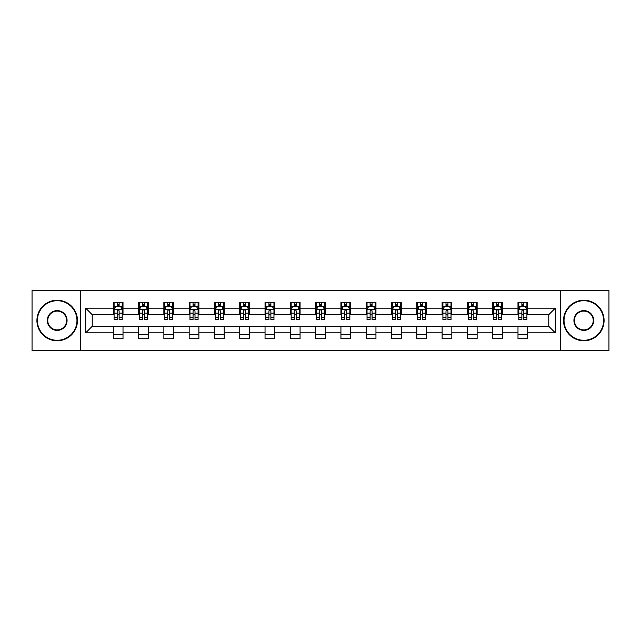<?xml version="1.0" encoding="UTF-8"?>
<svg xmlns="http://www.w3.org/2000/svg" width="641" height="641" viewBox="0 0 641 641"><rect width="100%" height="100%" fill="white"/><g stroke="black" fill="none" stroke-linecap="round" stroke-linejoin="round"><path stroke-width="0.96" d="M560.635 350.499L608.95 350.499L608.95 290.501L560.635 290.501L560.635 350.499L80.365 350.499L80.365 290.501L32.05 290.501L32.05 350.499L80.365 350.499M560.635 290.501L80.365 290.501M527.719 308.177L527.719 302.256L517.992 302.256L517.992 308.177L502.424 308.177L502.424 302.256L492.697 302.256L492.697 308.177L477.128 308.177L477.128 302.256L467.401 302.256L467.401 308.177L451.833 308.177L451.833 302.256L442.106 302.256L442.106 308.177L426.537 308.177L426.537 302.256L416.81 302.256L416.81 308.177L401.25 308.177L401.25 302.256L391.515 302.256L391.515 308.177L375.955 308.177L375.955 302.256L366.227 302.256L366.227 308.177L350.659 308.177L350.659 302.256L340.932 302.256L340.932 308.177L325.364 308.177L325.364 302.256L315.636 302.256L315.636 308.177L300.068 308.177L300.068 302.256L290.341 302.256L290.341 308.177L274.773 308.177L274.773 302.256L265.045 302.256L265.045 308.177L249.485 308.177L249.485 302.256L239.75 302.256L239.75 308.177L224.19 308.177L224.19 302.256L214.463 302.256L214.463 308.177L198.894 308.177L198.894 302.256L189.167 302.256L189.167 308.177L173.599 308.177L173.599 302.256L163.872 302.256L163.872 308.177L148.303 308.177L148.303 302.256L138.576 302.256L138.576 308.177L123.008 308.177L123.008 302.256L113.281 302.256L113.281 308.177L85.718 308.177L85.718 332.823L92.208 326.333L113.281 326.333L113.281 338.744L123.008 338.744L123.008 326.333L138.576 326.333L138.576 338.744L148.303 338.744L148.303 326.333L163.872 326.333L163.872 338.744L173.599 338.744L173.599 326.333L189.167 326.333L189.167 338.744L198.894 338.744L198.894 326.333L214.463 326.333L214.463 338.744L224.19 338.744L224.19 326.333L239.75 326.333L239.75 338.744L249.485 338.744L249.485 326.333L265.045 326.333L265.045 338.744L274.773 338.744L274.773 326.333L290.341 326.333L290.341 338.744L300.068 338.744L300.068 326.333L315.636 326.333L315.636 338.744L325.364 338.744L325.364 326.333L340.932 326.333L340.932 338.744L350.659 338.744L350.659 326.333L366.227 326.333L366.227 338.744L375.955 338.744L375.955 326.333L391.515 326.333L391.515 338.744L401.25 338.744L401.25 326.333L416.81 326.333L416.81 338.744L426.537 338.744L426.537 326.333L442.106 326.333L442.106 338.744L451.833 338.744L451.833 326.333L467.401 326.333L467.401 338.744L477.128 338.744L477.128 326.333L492.697 326.333L492.697 338.744L502.424 338.744L502.424 326.333L517.992 326.333L517.992 338.744L527.719 338.744L527.719 326.333L548.792 326.333L548.792 314.667L527.719 314.667L527.719 308.177L555.282 308.177L555.282 332.823L527.719 332.823M517.992 332.823L502.424 332.823M492.697 332.823L477.128 332.823M467.401 332.823L451.833 332.823M442.106 332.823L426.537 332.823M416.81 332.823L401.25 332.823M391.515 332.823L375.955 332.823M366.227 332.823L350.659 332.823M340.932 332.823L325.364 332.823M315.636 332.823L300.068 332.823M290.341 332.823L274.773 332.823M265.045 332.823L249.485 332.823M239.75 332.823L224.19 332.823M214.463 332.823L198.894 332.823M189.167 332.823L173.599 332.823M163.872 332.823L148.303 332.823M138.576 332.823L123.008 332.823M113.281 332.823L85.718 332.823M517.992 308.177L517.992 314.667L502.424 314.667L502.424 308.177M492.697 308.177L492.697 314.667L477.128 314.667L477.128 308.177M467.401 308.177L467.401 314.667L451.833 314.667L451.833 308.177M442.106 308.177L442.106 314.667L426.537 314.667L426.537 308.177M416.81 308.177L416.81 314.667L401.25 314.667L401.25 308.177M391.515 308.177L391.515 314.667L375.955 314.667L375.955 308.177M366.227 308.177L366.227 314.667L350.659 314.667L350.659 308.177M340.932 308.177L340.932 314.667L325.364 314.667L325.364 308.177M315.636 308.177L315.636 314.667L300.068 314.667L300.068 308.177M290.341 308.177L290.341 314.667L274.773 314.667L274.773 308.177M265.045 308.177L265.045 314.667L249.485 314.667L249.485 308.177M239.75 308.177L239.75 314.667L224.19 314.667L224.19 308.177M214.463 308.177L214.463 314.667L198.894 314.667L198.894 308.177M189.167 308.177L189.167 314.667L173.599 314.667L173.599 308.177M163.872 308.177L163.872 314.667L148.303 314.667L148.303 308.177M138.576 308.177L138.576 314.667L123.008 314.667L123.008 308.177M113.281 308.177L113.281 314.667L92.208 314.667L85.718 308.177M92.208 314.667L92.208 326.333M555.282 332.823L548.792 326.333M548.792 314.667L555.282 308.177M113.281 306.31L114.09 306.31M117.175 306.31L119.122 306.31M122.199 306.31L123.008 306.31M113.281 314.499L114.09 314.499M117.175 314.499L119.122 314.499M122.199 314.499L123.008 314.499M113.281 326.501L123.008 326.501M113.281 334.69L123.008 334.69M138.576 326.501L148.303 326.501M138.576 334.69L148.303 334.69M138.576 306.31L139.385 306.31M142.47 306.31L144.417 306.31M147.494 306.31L148.303 306.31M138.576 314.499L139.385 314.499M142.47 314.499L144.417 314.499M147.494 314.499L148.303 314.499M163.872 326.501L173.599 326.501M163.872 334.69L173.599 334.69M163.872 306.31L164.681 306.31M167.766 306.31L169.705 306.31M172.79 306.31L173.599 306.31M163.872 314.499L164.681 314.499M167.766 314.499L169.705 314.499M172.79 314.499L173.599 314.499M189.167 326.501L198.894 326.501M189.167 334.69L198.894 334.69M189.167 306.31L189.976 306.31M193.053 306.31L195 306.31M198.085 306.31L198.894 306.31M189.167 314.499L189.976 314.499M193.053 314.499L195 314.499M198.085 314.499L198.894 314.499M214.463 326.501L224.19 326.501M214.463 334.69L224.19 334.69M214.463 306.31L215.272 306.31M218.349 306.31L220.296 306.31M223.38 306.31L224.19 306.31M214.463 314.499L215.272 314.499M218.349 314.499L220.296 314.499M223.38 314.499L224.19 314.499M239.75 326.501L249.485 326.501M239.75 334.69L249.485 334.69M239.75 306.31L240.567 306.31M243.644 306.31L245.591 306.31M248.668 306.31L249.485 306.31M239.75 314.499L240.567 314.499M243.644 314.499L245.591 314.499M248.668 314.499L249.485 314.499M265.045 326.501L274.773 326.501M265.045 334.69L274.773 334.69M265.045 306.31L265.855 306.31M268.94 306.31L270.887 306.31M273.963 306.31L274.773 306.31M265.045 314.499L265.855 314.499M268.94 314.499L270.887 314.499M273.963 314.499L274.773 314.499M290.341 326.501L300.068 326.501M290.341 334.69L300.068 334.69M290.341 306.31L291.15 306.31M294.235 306.31L296.182 306.31M299.259 306.31L300.068 306.31M290.341 314.499L291.15 314.499M294.235 314.499L296.182 314.499M299.259 314.499L300.068 314.499M315.636 326.501L325.364 326.501M315.636 334.69L325.364 334.69M315.636 306.31L316.446 306.31M319.53 306.31L321.47 306.31M324.554 306.31L325.364 306.31M315.636 314.499L316.446 314.499M319.53 314.499L321.47 314.499M324.554 314.499L325.364 314.499M340.932 326.501L350.659 326.501M340.932 334.69L350.659 334.69M340.932 306.31L341.741 306.31M344.818 306.31L346.765 306.31M349.85 306.31L350.659 306.31M340.932 314.499L341.741 314.499M344.818 314.499L346.765 314.499M349.85 314.499L350.659 314.499M366.227 326.501L375.955 326.501M366.227 334.69L375.955 334.69M366.227 306.31L367.037 306.31M370.113 306.31L372.06 306.31M375.145 306.31L375.955 306.31M366.227 314.499L367.037 314.499M370.113 314.499L372.06 314.499M375.145 314.499L375.955 314.499M391.515 326.501L401.25 326.501M391.515 334.69L401.25 334.69M391.515 306.31L392.332 306.31M395.409 306.31L397.356 306.31M400.433 306.31L401.25 306.31M391.515 314.499L392.332 314.499M395.409 314.499L397.356 314.499M400.433 314.499L401.25 314.499M416.81 326.501L426.537 326.501M416.81 334.69L426.537 334.69M416.81 306.31L417.62 306.31M420.704 306.31L422.651 306.31M425.728 306.31L426.537 306.31M416.81 314.499L417.62 314.499M420.704 314.499L422.651 314.499M425.728 314.499L426.537 314.499M442.106 326.501L451.833 326.501M442.106 334.69L451.833 334.69M442.106 306.31L442.915 306.31M446 306.31L447.947 306.31M451.024 306.31L451.833 306.31M442.106 314.499L442.915 314.499M446 314.499L447.947 314.499M451.024 314.499L451.833 314.499M467.401 326.501L477.128 326.501M467.401 334.69L477.128 334.69M467.401 306.31L468.21 306.31M471.295 306.31L473.234 306.31M476.319 306.31L477.128 306.31M467.401 314.499L468.21 314.499M471.295 314.499L473.234 314.499M476.319 314.499L477.128 314.499M492.697 326.501L502.424 326.501M492.697 334.69L502.424 334.69M492.697 306.31L493.506 306.31M496.583 306.31L498.53 306.31M501.615 306.31L502.424 306.31M492.697 314.499L493.506 314.499M496.583 314.499L498.53 314.499M501.615 314.499L502.424 314.499M517.992 326.501L527.719 326.501M517.992 334.69L527.719 334.69M517.992 306.31L518.801 306.31M521.878 306.31L523.825 306.31M526.91 306.31L527.719 306.31M517.992 314.499L518.801 314.499M521.878 314.499L523.825 314.499M526.91 314.499L527.719 314.499M119.122 304.371L117.175 304.371M122.199 317.495L119.122 317.495L119.122 319.53L122.199 319.53L122.199 309.635L120.58 306.39L115.717 306.39L114.09 309.635L114.09 319.53L117.175 319.53L117.175 317.495L114.09 317.495M114.09 309.635L114.09 302.256M122.199 309.635L122.199 302.256M117.175 306.39L117.175 302.256M119.122 302.256L119.122 306.39M119.122 317.495L119.122 310.853C118.473 309.603 117.824 309.603 117.175 310.853L117.175 317.495M57.185 300.717A19.783 19.783 0 0 0 37.402 320.5A19.783 19.783 0 0 0 57.185 340.283A19.783 19.783 0 0 0 76.96 320.5A19.783 19.783 0 0 0 57.185 300.717M57.185 340.772A20.272 20.272 0 0 1 36.914 320.5A20.272 20.272 0 0 1 57.185 300.228A20.272 20.272 0 0 1 77.449 320.5A20.272 20.272 0 0 1 57.185 340.772M57.185 310.613A9.887 9.887 0 0 1 67.073 320.5A9.887 9.887 0 0 1 57.185 330.387A9.887 9.887 0 0 1 47.29 320.5A9.887 9.887 0 0 1 57.185 310.613M57.185 329.907A9.407 9.407 0 0 0 66.584 320.5A9.407 9.407 0 0 0 57.185 311.093A9.407 9.407 0 0 0 47.779 320.5A9.407 9.407 0 0 0 57.185 329.907M583.815 300.717A19.783 19.783 0 0 0 564.04 320.5A19.783 19.783 0 0 0 583.815 340.283A19.783 19.783 0 0 0 603.598 320.5A19.783 19.783 0 0 0 583.815 300.717M583.815 340.772A20.272 20.272 0 0 1 563.551 320.5A20.272 20.272 0 0 1 583.815 300.228A20.272 20.272 0 0 1 604.086 320.5A20.272 20.272 0 0 1 583.815 340.772M583.815 310.613A9.887 9.887 0 0 1 593.71 320.5A9.887 9.887 0 0 1 583.815 330.387A9.887 9.887 0 0 1 573.927 320.5A9.887 9.887 0 0 1 583.815 310.613M583.815 329.907A9.407 9.407 0 0 0 593.221 320.5A9.407 9.407 0 0 0 583.815 311.093A9.407 9.407 0 0 0 574.416 320.5A9.407 9.407 0 0 0 583.815 329.907M144.417 304.371L142.47 304.371M147.494 317.495L144.417 317.495L144.417 319.53L147.494 319.53L147.494 309.635L145.876 306.39L141.012 306.39L139.385 309.635L139.385 319.53L142.47 319.53L142.47 317.495L139.385 317.495M139.385 309.635L139.385 302.256M147.494 309.635L147.494 302.256M142.47 306.39L142.47 302.256M144.417 302.256L144.417 306.39M144.417 317.495L144.417 310.853C143.768 309.603 143.119 309.603 142.47 310.853L142.47 317.495M169.705 304.371L167.766 304.371M172.79 317.495L169.705 317.495L169.705 319.53L172.79 319.53L172.79 309.635L171.171 306.39L166.299 306.39L164.681 309.635L164.681 319.53L167.766 319.53L167.766 317.495L164.681 317.495M164.681 309.635L164.681 302.256M172.79 309.635L172.79 302.256M167.766 306.39L167.766 302.256M169.705 302.256L169.705 306.39M169.705 317.495L169.705 310.853C169.064 309.603 168.415 309.603 167.766 310.853L167.766 317.495M195 304.371L193.053 304.371M198.085 317.495L195 317.495L195 319.53L198.085 319.53L198.085 309.635L196.458 306.39L191.595 306.39L189.976 309.635L189.976 319.53L193.053 319.53L193.053 317.495L189.976 317.495M189.976 309.635L189.976 302.256M198.085 309.635L198.085 302.256M193.053 306.39L193.053 302.256M195 302.256L195 306.39M195 317.495L195 310.853C194.351 309.603 193.702 309.603 193.053 310.853L193.053 317.495M220.296 304.371L218.349 304.371M223.38 317.495L220.296 317.495L220.296 319.53L223.38 319.53L223.38 309.635L221.754 306.39L216.89 306.39L215.272 309.635L215.272 319.53L218.349 319.53L218.349 317.495L215.272 317.495M215.272 309.635L215.272 302.256M223.38 309.635L223.38 302.256M218.349 306.39L218.349 302.256M220.296 302.256L220.296 306.39M220.296 317.495L220.296 310.853C219.647 309.603 218.998 309.603 218.349 310.853L218.349 317.495M245.591 304.371L243.644 304.371M248.668 317.495L245.591 317.495L245.591 319.53L248.668 319.53L248.668 309.635L247.049 306.39L242.186 306.39L240.567 309.635L240.567 319.53L243.644 319.53L243.644 317.495L240.567 317.495M240.567 309.635L240.567 302.256M248.668 309.635L248.668 302.256M243.644 306.39L243.644 302.256M245.591 302.256L245.591 306.39M245.591 317.495L245.591 310.853C244.942 309.603 244.293 309.603 243.644 310.853L243.644 317.495M270.887 304.371L268.94 304.371M273.963 317.495L270.887 317.495L270.887 319.53L273.963 319.53L273.963 309.635L272.345 306.39L267.481 306.39L265.855 309.635L265.855 319.53L268.94 319.53L268.94 317.495L265.855 317.495M265.855 309.635L265.855 302.256M273.963 309.635L273.963 302.256M268.94 306.39L268.94 302.256M270.887 302.256L270.887 306.39M270.887 317.495L270.887 310.853C270.238 309.603 269.589 309.603 268.94 310.853L268.94 317.495M296.182 304.371L294.235 304.371M299.259 317.495L296.182 317.495L296.182 319.53L299.259 319.53L299.259 309.635L297.64 306.39L292.777 306.39L291.15 309.635L291.15 319.53L294.235 319.53L294.235 317.495L291.15 317.495M291.15 309.635L291.15 302.256M299.259 309.635L299.259 302.256M294.235 306.39L294.235 302.256M296.182 302.256L296.182 306.39M296.182 317.495L296.182 310.853C295.533 309.603 294.884 309.603 294.235 310.853L294.235 317.495M321.47 304.371L319.53 304.371M324.554 317.495L321.47 317.495L321.47 319.53L324.554 319.53L324.554 309.635L322.936 306.39L318.064 306.39L316.446 309.635L316.446 319.53L319.53 319.53L319.53 317.495L316.446 317.495M316.446 309.635L316.446 302.256M324.554 309.635L324.554 302.256M319.53 306.39L319.53 302.256M321.47 302.256L321.47 306.39M321.47 317.495L321.47 310.853C320.829 309.603 320.18 309.603 319.53 310.853L319.53 317.495M346.765 304.371L344.818 304.371M349.85 317.495L346.765 317.495L346.765 319.53L349.85 319.53L349.85 309.635L348.223 306.39L343.36 306.39L341.741 309.635L341.741 319.53L344.818 319.53L344.818 317.495L341.741 317.495M341.741 309.635L341.741 302.256M349.85 309.635L349.85 302.256M344.818 306.39L344.818 302.256M346.765 302.256L346.765 306.39M346.765 317.495L346.765 310.853C346.116 309.603 345.467 309.603 344.818 310.853L344.818 317.495M372.06 304.371L370.113 304.371M375.145 317.495L372.06 317.495L372.06 319.53L375.145 319.53L375.145 309.635L373.519 306.39L368.655 306.39L367.037 309.635L367.037 319.53L370.113 319.53L370.113 317.495L367.037 317.495M367.037 309.635L367.037 302.256M375.145 309.635L375.145 302.256M370.113 306.39L370.113 302.256M372.06 302.256L372.06 306.39M372.06 317.495L372.06 310.853C371.411 309.603 370.762 309.603 370.113 310.853L370.113 317.495M397.356 304.371L395.409 304.371M400.433 317.495L397.356 317.495L397.356 319.53L400.433 319.53L400.433 309.635L398.814 306.39L393.951 306.39L392.332 309.635L392.332 319.53L395.409 319.53L395.409 317.495L392.332 317.495M392.332 309.635L392.332 302.256M400.433 309.635L400.433 302.256M395.409 306.39L395.409 302.256M397.356 302.256L397.356 306.39M397.356 317.495L397.356 310.853C396.707 309.603 396.058 309.603 395.409 310.853L395.409 317.495M422.651 304.371L420.704 304.371M425.728 317.495L422.651 317.495L422.651 319.53L425.728 319.53L425.728 309.635L424.11 306.39L419.246 306.39L417.62 309.635L417.62 319.53L420.704 319.53L420.704 317.495L417.62 317.495M417.62 309.635L417.62 302.256M425.728 309.635L425.728 302.256M420.704 306.39L420.704 302.256M422.651 302.256L422.651 306.39M422.651 317.495L422.651 310.853C422.002 309.603 421.353 309.603 420.704 310.853L420.704 317.495M447.947 304.371L446 304.371M451.024 317.495L447.947 317.495L447.947 319.53L451.024 319.53L451.024 309.635L449.405 306.39L444.542 306.39L442.915 309.635L442.915 319.53L446 319.53L446 317.495L442.915 317.495M442.915 309.635L442.915 302.256M451.024 309.635L451.024 302.256M446 306.39L446 302.256M447.947 302.256L447.947 306.39M447.947 317.495L447.947 310.853C447.298 309.603 446.649 309.603 446 310.853L446 317.495M473.234 304.371L471.295 304.371M476.319 317.495L473.234 317.495L473.234 319.53L476.319 319.53L476.319 309.635L474.701 306.39L469.829 306.39L468.21 309.635L468.21 319.53L471.295 319.53L471.295 317.495L468.21 317.495M468.21 309.635L468.21 302.256M476.319 309.635L476.319 302.256M471.295 306.39L471.295 302.256M473.234 302.256L473.234 306.39M473.234 317.495L473.234 310.853C472.593 309.603 471.944 309.603 471.295 310.853L471.295 317.495M498.53 304.371L496.583 304.371M501.615 317.495L498.53 317.495L498.53 319.53L501.615 319.53L501.615 309.635L499.988 306.39L495.124 306.39L493.506 309.635L493.506 319.53L496.583 319.53L496.583 317.495L493.506 317.495M493.506 309.635L493.506 302.256M501.615 309.635L501.615 302.256M496.583 306.39L496.583 302.256M498.53 302.256L498.53 306.39M498.53 317.495L498.53 310.853C497.881 309.603 497.232 309.603 496.583 310.853L496.583 317.495M523.825 304.371L521.878 304.371M526.91 317.495L523.825 317.495L523.825 319.53L526.91 319.53L526.91 309.635L525.283 306.39L520.42 306.39L518.801 309.635L518.801 319.53L521.878 319.53L521.878 317.495L518.801 317.495M518.801 309.635L518.801 302.256M526.91 309.635L526.91 302.256M521.878 306.39L521.878 302.256M523.825 302.256L523.825 306.39M523.825 317.495L523.825 310.853C523.176 309.603 522.527 309.603 521.878 310.853L521.878 317.495M122.159 309.555L114.138 309.555M114.09 306.59L115.62 306.59M120.676 306.59L122.199 306.59M117.175 313.145L114.09 313.145M122.199 313.145L119.122 313.145M119.122 305.396L117.175 305.396M147.454 309.555L139.426 309.555M139.385 306.59L140.916 306.59M145.972 306.59L147.494 306.59M142.47 313.145L139.385 313.145M147.494 313.145L144.417 313.145M144.417 305.396L142.47 305.396M172.75 309.555L164.721 309.555M164.681 306.59L166.203 306.59M171.267 306.59L172.79 306.59M167.766 313.145L164.681 313.145M172.79 313.145L169.705 313.145M169.705 305.396L167.766 305.396M198.045 309.555L190.016 309.555M189.976 306.59L191.499 306.59M196.563 306.59L198.085 306.59M193.053 313.145L189.976 313.145M198.085 313.145L195 313.145M195 305.396L193.053 305.396M223.34 309.555L215.312 309.555M215.272 306.59L216.794 306.59M221.85 306.59L223.38 306.59M218.349 313.145L215.272 313.145M223.38 313.145L220.296 313.145M220.296 305.396L218.349 305.396M248.628 309.555L240.607 309.555M240.567 306.59L242.09 306.59M247.146 306.59L248.668 306.59M243.644 313.145L240.567 313.145M248.668 313.145L245.591 313.145M245.591 305.396L243.644 305.396M273.923 309.555L265.895 309.555M265.855 306.59L267.385 306.59M272.441 306.59L273.963 306.59M268.94 313.145L265.855 313.145M273.963 313.145L270.887 313.145M270.887 305.396L268.94 305.396M299.219 309.555L291.19 309.555M291.15 306.59L292.673 306.59M297.736 306.59L299.259 306.59M294.235 313.145L291.15 313.145M299.259 313.145L296.182 313.145M296.182 305.396L294.235 305.396M324.514 309.555L316.486 309.555M316.446 306.59L317.968 306.59M323.032 306.59L324.554 306.59M319.53 313.145L316.446 313.145M324.554 313.145L321.47 313.145M321.47 305.396L319.53 305.396M349.81 309.555L341.781 309.555M341.741 306.59L343.264 306.59M348.327 306.59L349.85 306.59M344.818 313.145L341.741 313.145M349.85 313.145L346.765 313.145M346.765 305.396L344.818 305.396M375.105 309.555L367.077 309.555M367.037 306.59L368.559 306.59M373.615 306.59L375.145 306.59M370.113 313.145L367.037 313.145M375.145 313.145L372.06 313.145M372.06 305.396L370.113 305.396M400.393 309.555L392.372 309.555M392.332 306.59L393.854 306.59M398.91 306.59L400.433 306.59M395.409 313.145L392.332 313.145M400.433 313.145L397.356 313.145M397.356 305.396L395.409 305.396M425.688 309.555L417.66 309.555M417.62 306.59L419.15 306.59M424.206 306.59L425.728 306.59M420.704 313.145L417.62 313.145M425.728 313.145L422.651 313.145M422.651 305.396L420.704 305.396M450.984 309.555L442.955 309.555M442.915 306.59L444.437 306.59M449.501 306.59L451.024 306.59M446 313.145L442.915 313.145M451.024 313.145L447.947 313.145M447.947 305.396L446 305.396M476.279 309.555L468.25 309.555M468.21 306.59L469.733 306.59M474.797 306.59L476.319 306.59M471.295 313.145L468.21 313.145M476.319 313.145L473.234 313.145M473.234 305.396L471.295 305.396M501.574 309.555L493.546 309.555M493.506 306.59L495.028 306.59M500.084 306.59L501.615 306.59M496.583 313.145L493.506 313.145M501.615 313.145L498.53 313.145M498.53 305.396L496.583 305.396M526.862 309.555L518.841 309.555M518.801 306.59L520.324 306.59M525.38 306.59L526.91 306.59M521.878 313.145L518.801 313.145M526.91 313.145L523.825 313.145M523.825 305.396L521.878 305.396"/></g></svg>
